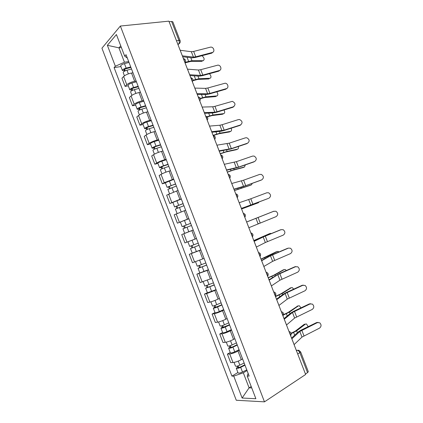 <?xml version="1.0" encoding="UTF-8"?>
<svg xmlns="http://www.w3.org/2000/svg" width="423" height="423" viewBox="0 0 423 423"><rect width="100%" height="100%" fill="white"/><g stroke="black" fill="none" stroke-linecap="round" stroke-linejoin="round"><path stroke-width="0.63" d="M120.365 26.041L101.932 48.19L236.272 400.253L264.47 401.85L120.365 26.041L168.893 21.15L305.639 374.482L264.47 401.85M297.75 354.093L300.647 351.91L308.309 371.685L307.563 372.61L299.881 352.761C299.172 351.217 298.252 350.397 297.126 350.302L296.301 350.35M305.454 374.011L307.563 372.61M169.115 21.721L171.606 21.467L172.801 21.779L180.113 40.666L178.945 40.423L171.606 21.467M132.986 72.814L131.521 73.047C128.143 73.718 125.515 74.871 123.638 76.5L121.967 78.202L125.092 86.387L126.784 84.727C128.677 83.141 131.304 81.993 134.678 81.29L136.137 81.042M128.275 85.832L125.092 86.387M140.447 92.283L138.987 92.552C135.63 93.293 132.996 94.429 131.082 95.963L129.364 97.56L132.499 105.766L134.239 104.217C136.169 102.72 138.807 101.589 142.154 100.817L143.609 100.537M135.656 105.137L132.499 105.766M147.923 111.804L146.48 112.111C143.143 112.92 140.499 114.041 138.543 115.484L136.782 116.97L139.928 125.203L141.71 123.759C143.677 122.358 146.326 121.237 149.657 120.402L151.096 120.084M143.059 124.494L139.928 125.203M155.426 131.384L153.993 131.722C150.673 132.6 148.018 133.71 146.03 135.059L144.222 136.439L147.373 144.687L149.203 143.355C151.207 142.049 153.866 140.938 157.176 140.034L158.604 139.68M150.482 143.91L147.373 144.687M162.945 151.016L161.523 151.386C158.228 152.333 155.564 153.433 153.533 154.686L151.683 155.955L154.844 164.224L156.716 163.008C158.762 161.792 161.427 160.698 164.716 159.725L166.133 159.334M157.927 163.373L154.844 164.224M170.485 170.696L169.073 171.109C165.8 172.119 163.13 173.208 161.057 174.366L159.159 175.524L162.332 183.82L164.246 182.71L173.684 179.045M165.388 182.889L162.332 183.82M178.046 190.435L166.662 195.151L169.84 203.468L181.25 198.805M172.875 202.458L169.84 203.468M185.628 210.231L174.181 214.826L177.369 223.17L188.843 218.622M188.896 218.765L177.369 223.17M193.232 230.08L181.721 234.559L184.92 242.924L196.473 238.53M200.856 249.982L189.282 254.345L192.486 262.731L204.092 258.416M192.291 253.118L189.282 254.345M208.502 269.937L196.864 274.183L200.079 282.596L211.743 278.397M199.809 272.898L196.864 274.183M216.169 289.951L206.646 293.599L204.468 294.08L207.693 302.514L209.887 302.08C212.214 301.541 214.947 300.536 218.088 299.082L219.421 298.437M207.386 292.711L204.468 294.08M223.857 310.022L222.53 310.688C219.405 312.185 216.671 313.179 214.318 313.665L212.092 314.03L215.323 322.485L217.57 322.173C219.939 321.723 222.678 320.74 225.797 319.212L227.119 318.524M214.984 312.581L212.092 314.03M231.566 330.146L230.255 330.849C227.151 332.42 224.401 333.398 222.012 333.784L219.738 334.038L222.979 342.514L225.269 342.313C227.68 341.969 230.435 340.996 233.528 339.394L234.834 338.675M222.609 332.51L219.738 334.038M239.296 350.323L237.996 351.064C234.913 352.708 232.158 353.67 229.726 353.961L227.405 354.093L230.657 362.601L232.994 362.516C235.447 362.268 238.207 361.311 241.279 359.635L242.575 358.878M230.249 352.486L227.405 354.093M121.39 47.54L118.937 47.847L124.441 62.218L128.692 61.605M124.441 62.218L115.357 66.231L107.363 45.298L116.41 34.538L124.685 56.137L127.344 58.083M248.121 373.356L247.206 376.068L249.158 376.063L126.038 54.673L124.685 56.137M247.206 376.068L255.878 398.72L242.115 398.027L233.739 376.105L243.325 372.811L249.084 387.843L251.738 387.912M115.357 66.231L114.099 67.595L231.926 376.11L233.739 376.105M251.204 386.511L249.084 387.843L242.115 398.027M247.048 370.559L243.325 372.811M120.735 45.816L118.937 47.847L107.363 45.298M120.915 66.58L114.099 67.595M237.911 372.526L231.926 376.11M212.246 52.5C215.286 51.855 213.752 46.752 210.628 47.112L193.649 51.437L195.733 56.814L212.246 52.5L211.743 53.155L213.192 51.997M182.318 55.836L193.433 57.089L195.733 56.814M180.166 50.274L191.339 51.696L193.649 51.437M182.688 56.793L192.164 57.84L195.273 57.465L211.743 53.155M202.934 60.838L203.225 60.653C204.743 59.558 204.335 57.909 202.004 55.704M130.934 67.458L125.853 68.759C124.69 69.118 124.092 69.504 124.055 69.917L124.912 70.049L124.203 70.789L122.416 70.504L120.708 66.051C120.772 65.179 122.014 64.37 124.441 63.624L129.026 62.467M130.733 66.929L126.154 68.098C123.728 68.849 122.48 69.652 122.416 70.504M125.213 70.831L124.611 69.261M131.542 69.039L126.963 70.213C124.536 70.964 123.289 71.762 123.22 72.608L124.447 75.823M124.383 71.26L124.203 70.789M185.041 62.868L190.815 61.409L202.104 61.372M185.131 62.334L191.947 60.669L203.225 60.653M182.794 57.073L183.439 56.878M219.267 70.551C222.191 69.895 220.896 64.978 217.85 65.137L200.729 69.689L202.818 75.077L219.267 70.551L218.749 71.159L220.113 70.118M189.631 74.728L200.539 75.421L202.818 75.077M187.474 69.155L198.44 70.012L200.729 69.689M189.959 75.58L199.259 76.145L202.337 75.68L218.749 71.159M226.31 88.645C229.118 87.984 228.039 83.246 225.084 83.215L207.825 87.984L209.924 93.393L226.31 88.645L225.776 89.205L227.04 88.291M196.965 93.673L207.661 93.795L209.924 93.393M194.797 88.084L205.562 88.37L207.825 87.984M197.245 94.414L206.371 94.493L209.422 93.948L225.776 89.205M209.686 78.488L210.062 78.26C211.463 77.478 211.262 75.96 209.459 73.718M138.332 86.763L133.266 88.132C132.103 88.497 131.5 88.867 131.453 89.242L132.288 89.327L131.558 90.02L129.808 89.835L128.1 85.372C128.19 84.579 129.449 83.802 131.87 83.035L136.439 81.819M138.152 86.292L133.589 87.524C131.167 88.291 129.903 89.063 129.808 89.835M132.648 90.268L132.024 88.634M138.961 88.407L134.398 89.644C131.976 90.416 130.718 91.183 130.612 91.944L131.907 95.328M131.812 90.686L131.558 90.02M192.888 80.708L197.8 79.429L208.93 78.953M192.967 80.238L198.942 78.72L210.062 78.26M216.449 96.185L216.92 95.91C218.183 95.312 218.136 93.948 216.777 91.817M145.745 106.12L140.695 107.553L138.866 108.621L139.685 108.663L138.934 109.308L137.221 109.219L135.508 104.745C135.63 104.032 136.899 103.286 139.32 102.503L143.868 101.224M145.586 105.708L141.044 106.998C138.622 107.791 137.348 108.531 137.221 109.219M140.103 109.758L139.453 108.055M146.4 107.828L141.858 109.129C139.437 109.917 138.162 110.657 138.03 111.334L139.384 114.882M139.262 110.165L138.934 109.308M200.338 98.712L204.801 97.496L215.772 96.576M200.222 98.363L205.959 96.819L216.92 95.91M233.374 106.786C235.801 104.735 235.452 102.926 232.322 101.346L214.942 106.332L217.047 111.751L233.374 106.786L232.814 107.299L233.972 106.506M204.314 112.671L214.81 112.222L217.047 111.751M202.146 107.067L212.7 106.781L214.942 106.332M204.558 113.295L213.504 112.893L216.528 112.259L232.814 107.299M240.454 124.975C242.839 122.993 242.543 121.179 239.571 119.535L238.361 119.609L222.08 124.727L224.19 130.157L240.454 124.975L239.878 125.441L240.909 124.774M211.685 131.717L224.19 130.157M209.512 126.096L219.854 125.24L222.08 124.727M211.881 132.23L220.653 131.336L223.645 130.617L239.878 125.441M247.55 143.207C249.887 141.287 249.649 139.479 246.826 137.771L245.456 137.829L229.234 143.164L231.349 148.616L247.846 143.085M219.077 150.815L231.349 148.616M216.893 145.179L229.234 143.164M219.23 151.212L230.789 149.023L246.953 143.63M223.217 113.919L223.793 113.607C224.909 113.137 224.983 111.926 224.005 109.98M153.179 125.525L148.15 127.032L146.3 128.053L147.104 128.047L146.332 128.645L144.65 128.655L142.937 124.166C143.09 123.542 144.375 122.823 146.792 122.02L151.323 120.682M153.047 125.176L148.515 126.53C146.104 127.339 144.814 128.047 144.65 128.655M147.585 129.301L146.903 127.529M153.861 127.302L149.335 128.661C146.918 129.475 145.628 130.178 145.464 130.781L146.881 134.493M146.739 129.697L146.332 128.645M207.233 116.944L211.817 115.611L222.63 114.242M206.969 116.706L212.991 114.966L223.793 113.607M230.001 131.696L230.678 131.347C231.651 130.971 231.815 129.93 231.17 128.217M160.634 144.989L155.627 146.559L153.75 147.537L154.538 147.484L153.75 148.039L152.106 148.145L150.382 143.646C150.572 143.101 151.868 142.419 154.284 141.594L158.799 140.187M160.523 144.698L156.013 146.115C153.602 146.945 152.301 147.622 152.106 148.145M155.082 148.896L154.374 147.056M161.343 146.829L156.833 148.251C154.421 149.086 153.115 149.758 152.92 150.276L154.406 154.162M154.231 149.287L153.75 148.039M213.282 135.524L218.855 133.774L229.504 131.95M213.081 135.323L220.039 133.155L230.678 131.347M236.79 149.515L237.589 149.129C238.408 148.827 238.635 147.96 238.276 146.522M168.111 164.499L163.119 166.144L161.226 167.074L161.993 166.974L161.189 167.482L159.577 167.688L157.853 163.172C158.07 162.718 159.386 162.062 161.792 161.216L166.292 159.751M168.026 164.272L163.532 165.753C161.121 166.604 159.804 167.249 159.577 167.688M162.601 168.55L161.866 166.636M168.84 166.408L164.351 167.899C161.946 168.751 160.624 169.39 160.391 169.824L161.946 173.879M161.739 168.925L161.189 167.482M220.251 153.85L225.908 151.979L236.399 149.705M220.177 153.665L227.109 151.392L237.589 149.129M254.662 161.491C256.962 159.624 256.766 157.816 254.08 156.061L252.563 156.092L236.404 161.655L238.524 167.117L254.789 161.443M226.485 169.961L238.524 167.117M224.301 164.314L236.404 161.655M226.596 170.247L237.943 167.476L254.049 161.861M243.59 167.376L244.51 166.958L245.314 164.907M175.608 184.068L170.633 185.782L168.645 186.977L167.069 187.283L165.34 182.757L173.805 179.368M175.545 183.905L167.069 187.283M170.136 188.256L169.38 186.273M176.365 186.046L167.889 189.425L169.507 193.655M169.274 188.621L168.645 186.977M227.347 172.187L232.983 170.236L243.31 167.503M227.294 172.055L234.194 169.676L244.51 166.958M261.795 179.817C264.047 177.998 263.899 176.19 261.345 174.403L259.69 174.408L243.595 180.193L245.721 185.665L261.684 179.875M233.919 189.166L245.721 185.665M231.725 183.497L243.595 180.193M233.982 189.33L242.215 186.961L261.16 180.14M250.405 185.274L251.452 184.83L252.272 183.376M183.122 203.685L174.588 206.937L172.848 202.395L181.34 199.037M183.085 203.585L174.588 206.937M177.697 208.01L176.914 205.964M183.905 205.731L175.408 209.078L177.089 213.483M176.83 208.37L176.127 206.524M234.458 190.567L250.236 185.348M234.432 190.493L251.452 184.83M268.949 198.191C271.159 196.409 271.048 194.612 268.616 192.788L266.839 192.766L250.807 198.773L252.938 204.267L268.452 198.398M241.369 208.412L252.938 204.267M239.169 202.733L250.807 198.773M241.385 208.465L268.293 198.466M258.411 202.749L241.591 208.999L258.411 202.749L259.088 201.961M190.662 223.36L182.123 226.638L180.378 222.086M190.646 223.323L182.123 226.638M185.279 227.828L184.465 225.702M186.538 232.639L193.226 230.059M191.471 225.475L182.942 228.79L184.687 233.343L185.11 233.2M193.221 230.038L184.687 233.343M184.407 228.171L183.624 226.131M248.84 227.717L276.119 216.613C278.286 214.868 278.207 213.07 275.891 211.225L273.443 211.378M246.635 222.022L274.004 211.177M246.62 221.985L273.332 211.415M198.228 243.114L189.678 246.398L187.928 241.829L196.457 238.493M196.473 238.54L187.928 241.829M199.043 245.24L192.148 247.915L192.851 247.614L192.053 245.525M199.053 245.271L190.503 248.55L191.963 247.931L191.17 245.858M200.809 249.85L192.248 253.123L190.503 248.55M192.867 247.661L191.963 247.931M258.104 223.751L258.627 223.529M256.327 247.074L265.337 242.527L283.304 235.082C285.43 233.364 285.388 231.571 283.177 229.705L281.004 229.678M254.117 241.359L263.191 236.991L281.184 229.631M254.059 241.21L264.629 236.267L280.497 229.821M253.8 240.534L269.224 233.782M271.386 233.522L270.313 233.401L269.065 233.84M205.832 262.958L197.25 266.21L195.548 261.752M206.625 265.031L199.73 267.727L200.412 267.378L199.672 265.443M206.657 265.126L198.08 268.372L199.503 267.648L198.784 265.766M208.417 269.715L199.83 272.951L198.08 268.372M200.465 267.521L199.503 267.648M253.826 240.602L270.313 233.401M263.841 266.479L272.629 261.34L290.511 253.599C292.6 251.902 292.584 250.115 290.469 248.232L288.486 248.095M261.62 260.753L270.477 255.788L288.386 248.132M261.52 260.483L271.873 254.947L287.677 248.275M260.98 259.093L276.341 251.754M278.937 251.965L278.138 251.41L276.055 251.844M213.451 282.86L204.848 286.075L203.204 281.771M214.223 284.875L207.328 287.592L207.994 287.196L207.312 285.414M214.287 285.028L205.678 288.243L207.069 287.418L206.424 285.726M216.047 289.633L207.434 292.838L205.678 288.243M208.084 287.434L207.069 287.418M261.028 259.22L267.78 256.338L277.319 251.442M271.37 285.937L279.941 280.195L297.739 272.158C299.785 270.482 299.796 268.7 297.771 266.802L294.879 266.776L295.883 266.58M271.397 285.922L269.171 280.179L277.784 274.633L295.603 266.68M268.996 279.809L279.138 273.676L294.879 266.776M268.182 277.7L273.676 275.267L283.473 269.779M286.35 270.514L285.202 269.477L283.066 269.9M221.097 302.815L216.724 304.745C214.345 305.734 212.928 306.152 212.468 305.993L210.881 301.842M221.848 304.772L214.947 307.516L215.598 307.072L214.974 305.443M221.932 304.994L217.559 306.929C215.185 307.923 213.763 308.335 213.298 308.171L214.651 307.241L214.08 305.744M223.698 309.604L219.336 311.555C216.957 312.56 215.534 312.962 215.058 312.777L213.298 308.171M215.725 307.399L215.598 307.072L214.651 307.241M268.251 277.879L274.971 274.892L284.341 269.525M278.921 305.448L287.275 299.103L304.983 290.77C306.998 289.11 307.029 287.328 305.078 285.425L302.096 285.324L303.296 285.128M276.695 299.69L285.113 293.525L302.842 285.282M276.499 299.183L283.685 293.937L286.419 292.452L302.096 285.324M275.399 296.354L280.872 293.837L290.622 287.857M293.684 289.147L292.282 287.592L290.093 288M228.764 322.823L224.412 324.816C222.033 325.832 220.6 326.218 220.108 325.969L218.575 321.972M229.488 324.721L222.593 327.492L223.222 326.995L222.657 325.525M229.599 325.007L225.248 327.011C222.873 328.026 221.441 328.407 220.938 328.153L222.255 327.116L221.758 325.816M231.37 329.633L227.024 331.653C224.65 332.674 223.212 333.044 222.704 332.769L220.938 328.153M223.381 327.423L223.222 326.995L222.255 327.116M275.495 296.592L282.178 293.493L291.384 287.651M286.493 325.012L294.625 318.064L312.243 309.43C314.226 307.78 314.278 305.998 312.401 304.089L309.329 303.92L310.72 303.73M284.256 319.238L292.457 312.47L310.101 303.925M284.018 318.614L291.019 312.851L293.721 311.275L309.329 303.92M283.537 314.659L288.084 312.454L297.787 305.982M300.954 307.87L299.378 305.75L297.136 306.141M236.452 342.889L232.116 344.951C229.742 345.988 228.293 346.337 227.764 346.003L226.294 342.154M237.155 344.729L232.343 347.024L230.255 347.521L230.863 346.976L230.361 345.665M237.287 345.078L232.957 347.146C230.588 348.187 229.134 348.531 228.605 348.187L229.879 347.05L229.456 345.94M239.064 349.721L234.739 351.804C232.37 352.845 230.916 353.184 230.371 352.819L228.605 348.187M231.064 347.5L230.863 346.976L229.879 347.05M283.426 315.05L289.406 312.137L298.437 305.829M294.085 344.629L301.996 337.073L319.524 328.137C321.475 326.498 321.543 324.716 319.74 322.797L316.589 322.564L318.149 322.395M291.844 338.839L299.822 331.463L317.377 322.617M291.558 338.093L298.368 331.817L301.044 330.151L316.589 322.564M291.146 333.245L295.317 331.114L304.195 324.33L304.962 324.166M308.171 326.672L306.485 323.949L304.195 324.33M244.156 363.008L239.841 365.139C237.477 366.196 236.013 366.508 235.447 366.091L234.035 362.395M244.838 364.79L240.047 367.159L237.938 367.608L238.53 367.016L238.091 365.858M245.002 365.208L240.682 367.344C238.318 368.401 236.854 368.713 236.288 368.28L237.525 367.042L237.176 366.128M246.783 369.861L242.469 372.007C240.105 373.07 238.635 373.377 238.064 372.927L236.288 368.28M238.768 367.635L238.53 367.016L237.525 367.042M291.236 333.615L296.655 330.839L305.517 324.05M290.548 335.497L290.305 333.932L289.364 332.436M282.844 315.584L282.596 314.009L281.66 312.528M275.156 295.725L274.902 294.138L273.977 292.674M267.495 275.918L267.23 274.321L266.316 272.877M259.849 256.169L259.585 254.561L258.675 253.134M252.224 236.473L251.955 234.85L251.056 233.448M244.621 216.825L244.351 215.196L243.458 213.811M237.044 197.234L236.764 195.595L235.875 194.226M229.483 177.697L229.197 176.047L228.32 174.699M221.938 158.213L221.652 156.558L220.78 155.225M214.419 138.786L214.128 137.115L213.266 135.799M206.921 119.408L206.625 117.726L205.768 116.431M199.439 100.077L199.138 98.39L198.292 97.11M191.979 80.804L191.677 79.106L190.836 77.848M184.544 61.584L184.232 59.87L183.397 58.633M296.444 350.725L297.126 350.302L298.765 350.27L300.647 351.91M177.998 44.674L178.723 43.971C179.341 43.04 179.415 41.861 178.945 40.423L176.476 40.735M177.813 44.198L178.601 44.098L179.928 42.866M241.279 359.635L237.996 351.064M233.528 339.394L230.255 330.849M225.797 319.212L222.53 310.688M218.088 299.082L214.831 290.58M210.4 279.006L207.154 270.53M202.733 258.987L199.497 250.538M195.088 239.027L191.857 230.598M187.463 219.119L184.243 210.712M179.86 199.265L176.65 190.884M172.277 179.468L169.073 171.109M164.716 159.725L161.523 151.386M157.176 140.034L153.993 131.722M149.657 120.402L146.48 112.111M142.154 100.817L138.987 92.552M134.678 81.29L131.521 73.047M225.269 342.313L222.012 333.784M217.57 322.173L214.318 313.665M209.887 302.08L206.646 293.599M202.231 282.051L198.995 273.591M194.591 262.07L191.365 253.636M186.971 242.152L183.756 233.739M179.378 222.281L176.169 213.895M171.801 202.469L168.603 194.104M164.246 182.71L161.057 174.366M156.716 163.008L153.533 154.686M149.203 143.355L146.03 135.059M141.71 123.759L138.543 115.484M134.239 104.217L131.082 95.963M126.784 84.727L123.638 76.5M232.994 362.516L229.726 353.961M184.988 62.741L185.179 62.266M192.396 81.877L192.565 81.454M199.82 101.06L199.968 100.706M228.166 174.302C230.334 174.99 230.852 176.328 229.721 178.316L229.737 178.294M191.339 51.696L193.433 57.089M180.198 50.279L182.35 55.841M126.154 68.098L124.441 63.624M128.365 73.872L126.963 70.213M191.947 60.669L190.794 57.692M188.6 61.277L187.051 57.279M198.44 70.012L200.539 75.421M187.505 69.155L189.663 74.734M205.562 88.37L207.661 93.795M194.829 88.084L196.991 93.679M133.589 87.524L131.87 83.035M135.846 93.42L134.398 89.644M198.942 78.72L197.916 76.061M195.622 79.402L194.242 75.839M141.044 106.998L139.32 102.503M143.349 113.02L141.858 109.129M205.959 96.819L205.055 94.482M202.654 97.57L201.448 94.451M212.7 106.781L214.81 112.222M202.173 107.067L204.346 112.671M219.854 125.24L221.969 130.691M209.538 126.096L211.717 131.717M227.029 143.746L229.15 149.208M216.925 145.174L219.103 150.81M148.515 126.53L146.792 122.02M150.868 132.674L149.335 128.661M212.991 114.966L212.209 112.952M209.713 115.791L208.676 113.11M156.013 146.115L154.284 141.594M158.414 152.386L156.833 148.251M220.039 133.155L219.384 131.468M216.788 134.054L215.92 131.817M163.532 165.753L161.792 161.216M165.975 172.15L164.351 167.899M227.109 151.392L226.58 150.028M223.878 152.359L223.185 150.577M234.226 162.295L236.351 167.778M224.327 164.309L226.517 169.956M171.066 185.448L169.327 180.896M173.562 191.968L171.891 187.595M234.194 169.676L233.792 168.64M230.984 170.718L230.466 169.38M241.438 180.896L243.569 186.39M231.751 183.487L233.945 189.155M178.622 205.192L176.877 200.629M181.166 211.838L179.447 207.349M241.3 188.008L241.025 187.299M238.112 189.123L237.774 188.24M248.671 199.545L250.807 205.055M239.196 202.723L241.396 208.407M186.205 224.994L184.449 220.42M188.78 231.73L187.029 227.156M248.423 206.387L248.275 206.012M245.261 207.571L245.091 207.143M255.92 218.247L258.062 223.767M246.662 222.012L248.867 227.706M258.035 217.406L260.171 222.91M193.803 244.848L192.047 240.259M196.388 251.606L194.633 247.016M263.191 236.991L265.337 242.527M254.144 241.348L256.354 247.058M265.279 236.087L267.421 241.607M201.422 264.756L199.682 260.219M204.018 271.534L202.252 266.929M257.623 239.497L257.485 239.143M270.477 255.788L272.629 261.34M261.647 260.737L263.862 266.464M272.544 254.82L274.691 260.351M209.062 284.721L207.365 280.28M211.664 291.521L209.898 286.9M267.986 256.867L267.78 256.338M264.999 258.538L264.682 257.723M277.784 274.633L279.941 280.195M279.83 273.596L281.982 279.143M216.724 304.745L215.064 300.399M219.336 311.555L217.559 306.929M275.304 275.754L274.971 274.892M272.391 277.625L271.899 276.351M285.113 293.525L287.275 299.103M276.716 299.674L278.947 305.432M287.132 292.425L289.29 297.982M224.412 324.816L222.784 320.576M227.024 331.653L225.248 327.011M282.649 294.694L282.178 293.493M279.804 296.766L279.132 295.027M292.457 312.47L294.625 318.064M284.282 319.217L286.514 324.991M294.456 311.302L296.618 316.875M232.116 344.951L230.53 340.806M234.739 351.804L232.957 347.146M290.009 313.686L289.406 312.137M287.238 315.96L286.382 313.75M299.822 331.463L301.996 337.073M291.865 338.818L294.107 344.608M301.8 330.226L303.968 335.814M239.841 365.139L238.292 361.089M242.469 372.007L240.682 367.344M297.385 332.727L296.655 330.839M294.694 335.206L293.652 332.526M184.936 62.604C186.041 60.579 185.512 59.209 183.349 58.496M192.349 81.75C193.459 79.741 192.93 78.382 190.768 77.673M199.778 100.954C200.893 98.95 200.37 97.602 198.213 96.904M207.233 120.211C208.354 118.213 207.83 116.87 205.673 116.182M214.704 139.521C215.83 137.533 215.312 136.19 213.15 135.508M222.202 158.889C223.328 156.901 222.815 155.564 220.647 154.881M237.255 197.795C238.392 195.807 237.874 194.464 235.701 193.776M244.817 217.332C245.953 215.339 245.435 213.996 243.257 213.303M252.399 236.922C253.536 234.924 253.012 233.575 250.834 232.872M260.008 256.576C261.139 254.567 260.616 253.208 258.427 252.494M267.632 276.282C268.764 274.268 268.24 272.898 266.056 272.169M275.283 296.042C276.404 294.054 275.896 292.674 273.755 291.902M282.95 315.865C284.066 313.892 283.574 312.502 281.464 311.688M290.643 335.74C291.754 333.784 291.267 332.378 289.195 331.526M177.771 44.092L178.723 43.971C180.055 43.199 180.515 42.094 180.113 40.666"/></g></svg>

